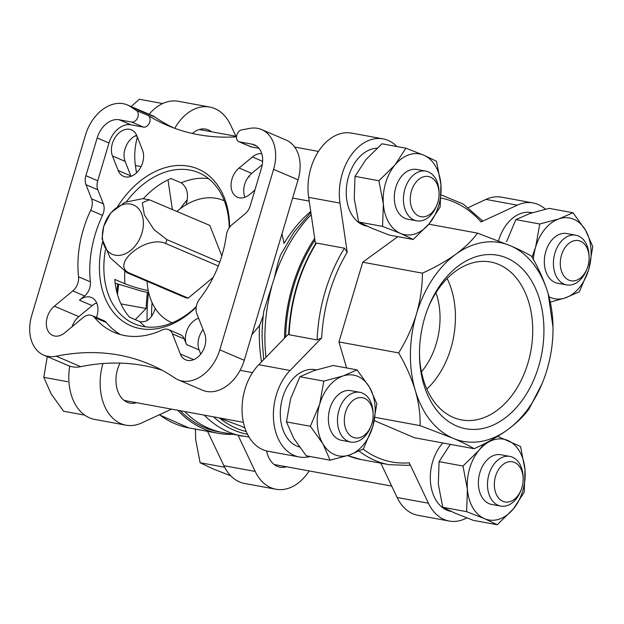 <?xml version="1.0" encoding="UTF-8"?>
<svg xmlns="http://www.w3.org/2000/svg" width="624" height="624" viewBox="0 0 624 624"><rect width="100%" height="100%" fill="white"/><g stroke="black" fill="none" stroke-linecap="round" stroke-linejoin="round"><path stroke-width="0.94" d="M389.29 235.084L371.381 228.064L358.675 222.004L354.245 198.705L355.017 176.366L365.906 159.604L381.989 143.801L405.889 148.184L395 164.947L378.916 180.749L383.347 204.048L382.574 226.395L400.483 233.407L413.197 239.476L389.29 235.084M506.532 241.714L515.861 219.617L529.885 213.509L549.112 208.361L573.011 212.753L558.987 218.852L539.76 224L515.861 219.617M483.694 444.101L479.068 450.216L462.985 466.027L467.415 489.325L466.643 511.664L484.552 518.684L497.266 524.745L473.359 520.361L455.45 513.341L442.744 507.281L438.313 483.982L439.085 461.635L449.974 444.881M323.809 381.124L319.675 404.18L310.346 426.278L322.842 443.703L330.135 460.184L306.236 455.793L293.74 438.368L286.447 421.886L290.581 398.837L299.91 376.74L313.934 370.633L333.161 365.492L357.061 369.876L343.036 375.976L323.809 381.124L299.91 376.74M207.581 431.363L223.852 465.676A49.273 34.164 100.4 0 0 244.67 483.499L276.011 489.247A49.273 34.164 100.4 0 0 309.192 470.933M238.087 435.357L255.193 471.432A49.273 34.164 100.4 0 0 276.011 489.247M69.716 366.132A49.273 34.164 100.4 0 0 94.661 419.422L125.993 425.178A49.273 34.164 100.4 0 0 141.687 422.947L171.538 409.133M102.952 363.527A49.273 34.164 100.4 0 0 125.993 425.178M235.95 136.274L230.545 124.87A49.273 34.164 100.4 0 0 209.734 107.055L178.394 101.299A49.273 34.164 100.4 0 0 149.159 114.254M137.397 137.14A49.273 34.164 100.4 0 0 135.408 165.539L136.484 172.864M209.734 107.055A49.273 34.164 100.4 0 0 174.759 128.326M317.109 339.901A137.389 95.269 -79.6 0 1 344.448 248.196L316.462 243.056L315.791 243.399C299.364 270.543 290.332 300.83 288.67 334.253L289.123 334.768L317.109 339.901L321.664 337.919L290.098 370.469A49.273 34.164 100.4 0 0 273.741 421.816A49.273 34.164 100.4 0 0 299.247 456.979A49.273 34.164 100.4 0 0 310.112 456.503M408.447 465.379C409.757 465.332 410.038 464.482 409.274 462.813L428.446 503.233A49.273 34.164 100.4 0 0 449.257 521.056A49.273 34.164 100.4 0 0 466.799 517.897M545.423 209.204A49.273 34.164 100.4 0 0 532.997 202.933A49.273 34.164 100.4 0 0 517.304 205.163L481.081 221.926L482.227 220.607M396.88 146.531A49.273 34.164 100.4 0 0 382.98 138.863A49.273 34.164 100.4 0 0 339.994 203.104L347.217 252.221L344.448 248.196M299.387 446.979A39.484 27.378 -79.6 0 1 296.938 446.121A39.484 27.378 -79.6 0 1 281.853 400.577A39.484 27.378 -79.6 0 1 315.276 369.689L316.274 369.876M374.345 420.623L414.469 437.759L474.146 448.718C469.209 445.692 462.166 442.198 453.008 438.251L420.069 425.623L375.032 417.347M397.847 236.652L362.731 262.205L338.957 341.944L346.624 367.965M451.168 511.454L451.027 511.423A39.484 27.378 -79.6 0 1 446.948 510.19A39.484 27.378 -79.6 0 1 430.396 480.956A39.484 27.378 -79.6 0 1 442.884 442.978M498.482 240.903A39.484 27.378 -79.6 0 1 531.227 212.566L532.225 212.745M367.099 226.177L366.959 226.153A39.484 27.378 -79.6 0 1 362.879 224.921A39.484 27.378 -79.6 0 1 347.162 182.387A39.484 27.378 -79.6 0 1 376.951 148.192M251.909 334.667L259.522 325.572L263.172 315.916L263.812 311.134L274.435 277.68A135.814 94.169 -79.6 0 1 311.204 214.664M244.982 428.134L241.792 426.442L218.735 417.799M232.51 434.327A137.389 95.269 -79.6 0 1 218.065 433.282A137.389 95.269 -79.6 0 1 177.785 410.28M147.412 292.375A137.389 95.269 -79.6 0 0 146.094 308.506L120.939 303.888M176.896 211.364A66.323 47.213 113.1 0 1 186.147 204.742A66.323 47.213 113.1 0 1 224.305 200.827M172.201 322.803A66.323 47.213 113.1 0 1 155.243 308.42A66.323 47.213 113.1 0 1 148.216 290.527A66.323 47.213 113.1 0 1 147.038 281.26M274.435 277.68C276.331 268.811 278.359 261.292 280.511 255.107L294.146 231.925L310.869 212.41M310.729 211.427A127.912 88.694 -79.6 0 0 284.006 243.454L281.97 233.828M232.066 224.632A12.636 8.993 -66.9 0 0 226.356 235.225A97.913 69.701 113.1 0 1 199.633 299.021A12.636 8.993 -66.9 0 0 196.825 313.685L204.719 333.778A17.371 12.363 -66.9 0 1 201.24 353.418A17.371 12.363 -66.9 0 1 185.702 359.853A17.371 12.363 -66.9 0 1 180.328 353.98L172.442 333.879A12.636 8.993 -66.9 0 0 168.535 329.605A12.636 8.993 -66.9 0 0 162.326 329.924A97.913 69.701 113.1 0 1 114.215 332.389A97.913 69.701 113.1 0 1 94.52 317.476A12.636 8.993 -66.9 0 0 91.978 315.549A12.636 8.993 -66.9 0 0 83.218 317.499L64.787 332.771A17.371 12.363 -66.9 0 1 52.744 335.447A17.371 12.363 -66.9 0 1 46.34 322.413A17.371 12.363 -66.9 0 1 54.35 306.173L72.782 290.909A12.636 8.993 -66.9 0 0 78.554 276.791A97.913 69.701 113.1 0 1 90.667 210.311A12.636 8.993 -66.9 0 0 91.533 198.83L85.987 184.696A12.636 8.993 -66.9 0 1 85.901 175.711L97.165 137.935A22.105 15.74 -66.9 0 1 119.106 119.753L131.664 122.062A6.318 4.501 -66.9 0 0 137.654 117.655A6.318 4.501 -66.9 0 0 136.36 110.456A284.255 202.355 -66.9 0 1 130.611 106.735A37.9 26.98 113.1 0 0 127.312 104.926A37.9 26.98 113.1 0 0 85.566 134.846L31.762 315.323A37.9 26.98 113.1 0 0 43.735 355.111A37.9 26.98 113.1 0 0 56.238 356.203A284.255 202.355 -66.9 0 1 150.017 364.408A284.255 202.355 -66.9 0 1 174.743 377.957A37.9 26.98 113.1 0 0 178.043 379.766A37.9 26.98 113.1 0 0 219.788 349.846L273.593 169.369A37.9 26.98 113.1 0 0 261.62 129.581A37.9 26.98 113.1 0 0 249.116 128.489A284.255 202.355 -66.9 0 1 241.855 129.823A6.318 4.501 -66.9 0 0 236.73 135.338A6.318 4.501 -66.9 0 0 238.813 141.656A6.318 4.501 -66.9 0 0 239.499 141.859L252.057 144.167A22.105 15.74 -66.9 0 1 254.467 144.885A22.105 15.74 -66.9 0 1 261.448 168.098L250.193 205.865A12.636 8.993 -66.9 0 1 245.029 213.892L232.066 224.632M96.439 317.46A17.371 12.363 -66.9 0 0 91.525 297.531A17.371 12.363 -66.9 0 0 79.482 300.214L84.614 295.963A12.636 8.993 -66.9 0 0 90.386 281.845A97.913 69.701 113.1 0 1 102.5 215.366A12.636 8.993 -66.9 0 0 103.366 203.884L91.533 198.83M120.299 334.526A97.913 69.701 113.1 0 1 106.345 322.53A12.636 8.993 -66.9 0 0 103.81 320.603L91.978 315.549M143.302 198.697A82.118 58.461 -66.9 0 1 170.976 178.495L181.178 182.848C187.278 187.255 188.939 194.548 186.147 204.742M148.216 290.527C140.494 289.06 132.74 286.806 124.964 283.772L114.769 279.419A82.118 58.461 -66.9 0 0 129.613 317.249L139.815 321.602C146.89 322.803 152.03 318.412 155.243 308.42M115.167 283.187L141.25 291.034L148.691 292.687M203.089 329.636A17.371 12.363 -66.9 0 0 199.118 349.931L200.741 354.081M262.252 164.689L251.745 173.394A17.371 12.363 -66.9 0 0 244.967 197.27M136.656 135.291A17.371 12.363 -66.9 0 0 125.12 161.366L130.806 175.874A17.371 12.363 -66.9 0 0 131.009 176.35M96.697 302.929A17.371 12.363 -66.9 0 0 92.134 305.612L78.827 316.633A17.371 12.363 -66.9 0 0 72.025 326.773M178.043 379.766L202.519 390.218A37.9 26.98 -66.9 0 0 244.265 360.298L298.069 179.821A37.9 26.98 -66.9 0 0 286.096 140.041L261.62 129.581M162.014 370.204A284.255 202.355 -66.9 0 0 80.722 366.662L56.238 356.203M43.735 355.111L68.219 365.563A37.9 26.98 -66.9 0 0 80.722 366.662M173.558 127.881A284.255 202.355 -66.9 0 1 155.087 117.187A37.9 26.98 -66.9 0 0 151.788 115.378L127.312 104.926M284.513 338.161A135.814 94.169 -79.6 0 1 314.675 238.29M249.038 437.042L222.823 432.549A135.814 94.169 -79.6 0 1 208.79 428.314A135.814 94.169 -79.6 0 1 184.665 411.544M151.531 316.329A135.814 94.169 -79.6 0 1 152.061 302.585M285.644 336.999A134.238 93.077 -79.6 0 1 314.933 240.037M220.592 432.104A135.814 94.169 -79.6 0 1 204.313 427.495A135.814 94.169 -79.6 0 1 180.188 410.717M147.116 320.681A135.814 94.169 -79.6 0 1 148.489 292.64M180.313 208.634A135.814 94.169 -79.6 0 1 187.208 199.813M146.094 308.506L135.275 319.667M168.004 179.852L172.349 209.422M120.034 363.113A26.848 18.619 100.4 0 0 130.049 403.12A26.848 18.619 100.4 0 0 136.516 402.698M266.596 450.949A26.848 18.619 100.4 0 0 280.059 467.197A26.848 18.619 100.4 0 0 286.525 466.775M211.583 131.797A26.848 18.619 100.4 0 0 208.455 129.948A26.848 18.619 100.4 0 0 205.686 129.113A26.848 18.619 100.4 0 0 192.387 133.466M103.366 203.884L97.82 189.751A12.636 8.993 -66.9 0 1 97.734 180.757L108.997 142.99A22.105 15.74 -66.9 0 1 130.939 124.808L143.497 127.117A6.318 4.501 -66.9 0 0 149.487 122.71A6.318 4.501 -66.9 0 0 148.192 115.51A284.255 202.355 -66.9 0 0 167.17 125.338A284.255 202.355 -66.9 0 0 236.488 136.828M198.619 318.248A17.371 12.363 -66.9 0 0 186.467 344.526L184.275 338.933A12.636 8.993 -66.9 0 0 180.367 334.659L168.535 329.605M258.96 148.317L251.332 146.913L239.499 141.859M238.813 141.656L250.645 146.71A6.318 4.501 -66.9 0 0 251.332 146.913M261.737 153.621A17.371 12.363 -66.9 0 0 252.4 156.975L239.093 167.996A17.371 12.363 -66.9 0 0 231.083 184.236A17.371 12.363 -66.9 0 0 237.494 197.27A17.371 12.363 -66.9 0 0 249.53 194.587L254.873 190.164M142.545 150.267L136.851 135.767A17.371 12.363 -66.9 0 0 131.485 129.886A17.371 12.363 -66.9 0 0 115.939 136.321A17.371 12.363 -66.9 0 0 112.468 155.961L118.162 170.469A17.371 12.363 -66.9 0 0 123.529 176.342A17.371 12.363 -66.9 0 0 139.074 169.907A17.371 12.363 -66.9 0 0 142.545 150.267M117.679 206.474A85.277 60.707 113.1 0 1 188.799 166.202A85.277 60.707 113.1 0 1 229.616 227.245M196.201 307.172A85.277 60.707 113.1 0 1 123.256 321.524A85.277 60.707 113.1 0 1 102.508 242.081M126.469 201.646A82.118 58.461 113.1 0 1 198.806 172.754A82.118 58.461 113.1 0 1 229.234 227.776M196.295 306.579A82.118 58.461 113.1 0 1 134.293 323.786A82.118 58.461 113.1 0 1 105.417 249.951M221.809 255.949L209.836 225.436L149.409 199.797L142.303 202.769L144.347 214.812L153.956 229.546L166.834 239.616L219.726 262.213M166.834 239.616A38.22 27.206 113.1 0 1 165.68 243.5C146.117 234.577 109.34 265.021 129.823 273.203L188.167 298.124L213.236 277.352M188.167 298.124A38.22 27.206 113.1 0 1 185.273 297.593L126.937 272.672L110.058 257.626L102.063 238.781L103.701 226.372L110.861 212.745L125.003 202.277L142.631 198.674M532.997 202.933L501.657 197.184A49.273 34.164 100.4 0 0 485.963 199.407L468.367 207.558M380.835 463.164L397.106 497.484A49.273 34.164 100.4 0 0 417.924 515.299L449.257 521.056M288.694 333.856L258.765 364.72A49.273 34.164 100.4 0 0 242.401 416.068A49.273 34.164 100.4 0 0 267.907 451.23L299.247 456.979M382.98 138.863L351.647 133.107A49.273 34.164 100.4 0 0 308.662 197.348L315.494 243.859M542.123 383.549L529.199 408.665C524.137 415.802 516.929 422.838 507.569 429.772C497.936 436.66 486.79 442.978 474.146 448.718M531.539 256.214C538.777 268.601 544.315 281.081 548.153 293.654L553.004 327.148A101.072 70.083 100.4 0 0 548.153 293.654A101.072 70.083 100.4 0 0 510.401 245.747C519.613 249.717 526.656 253.204 531.539 256.214M420.069 425.623C420.42 414.625 418.813 402.862 415.256 390.343C411.419 377.77 405.881 365.29 398.642 352.903C406.247 340.751 412.175 327.818 416.426 314.114C420.397 300.3 422.393 286.65 422.417 273.164C435.061 267.423 446.199 261.105 455.84 254.225C465.2 247.283 472.407 240.248 477.461 233.111L428.844 224.188M477.461 233.111L510.401 245.747A101.072 70.083 100.4 0 0 455.84 254.225A101.072 70.083 -79.6 0 0 416.426 314.114A101.072 70.083 100.4 0 0 415.256 390.343A101.072 70.083 100.4 0 0 453.008 438.251A101.072 70.083 100.4 0 0 507.569 429.772A101.072 70.083 100.4 0 0 543.075 381.209A101.072 70.083 100.4 0 0 546.983 369.884A101.072 70.083 100.4 0 0 553.004 327.148M422.417 273.164L362.731 262.205M398.642 352.903L338.957 341.944M424.733 317.663A88.21 61.168 -79.6 0 1 428.142 307.78A88.21 61.168 -79.6 0 1 529.441 277.532A88.21 61.168 -79.6 0 1 503.428 419.219A88.21 61.168 -79.6 0 1 419.484 354.962A88.21 61.168 -79.6 0 1 424.733 317.663M427.736 308.825A80.285 55.669 -79.6 0 1 488.935 261.737A80.285 55.669 -79.6 0 1 530.845 351.016A80.285 55.669 -79.6 0 1 459.95 419.593A80.285 55.669 -79.6 0 1 419.476 353.839M447.143 278.499A76.978 53.375 -79.6 0 1 426.847 389.08M435.958 292.718A63.164 43.805 -79.6 0 1 421.434 371.818M165.68 243.5L218.306 265.98M103.865 226.13A26.848 19.11 113.1 0 1 139.012 209.227A26.848 19.11 113.1 0 1 125.806 253.516A26.848 19.11 113.1 0 1 103.865 226.13M47.276 356.624L43.805 377.348L51.106 393.822L63.593 411.247L84.677 415.116M43.805 377.348L67.712 381.732M195.429 428.805L195.671 439.436L200.101 462.735L212.807 468.796L230.779 475.823M200.101 462.735L224 467.119M135.073 135.985L136.282 136.204M131.18 106.579L139.347 99.255L162.685 103.537M330.135 460.184L349.362 455.036L363.386 448.929L372.715 426.832L376.849 403.783L369.548 387.309L357.061 369.876M310.346 426.278L286.447 421.886M497.266 524.745L513.341 508.942L524.23 492.18L525.002 469.841L520.58 446.542L497.656 436.355M462.985 466.027L439.085 461.635M466.643 511.664L442.744 507.281M550.321 302.094L565.313 297.905L579.337 291.806L588.666 269.708L592.8 246.652L585.507 230.178L573.011 212.753M539.76 224L535.634 247.057L532.046 257.104M382.574 226.395L358.675 222.004M378.916 180.749L355.017 176.366M413.197 239.476L429.273 223.665L440.162 206.911L440.934 184.564L436.511 161.265L423.797 155.204L405.889 148.184M352.934 437.26A20.42 14.157 -79.6 0 1 344.846 415.015A20.42 14.157 -79.6 0 1 360.555 397.558A20.42 14.157 -79.6 0 1 373.136 414.804A20.42 14.157 -79.6 0 1 371.132 425.732A20.42 14.157 -79.6 0 1 352.934 437.26M371.132 425.732L370.64 426.98A25.264 17.519 -79.6 0 1 350.735 442.026A25.264 17.519 -79.6 0 1 348.122 441.238A25.264 17.519 -79.6 0 1 338.473 412.097A25.264 17.519 -79.6 0 1 359.861 392.324A25.264 17.519 -79.6 0 1 373.121 413.462L373.136 414.804M350.735 442.026L341.632 440.357A25.264 17.519 -79.6 0 1 339.027 439.569A25.264 17.519 -79.6 0 1 329.371 410.42A25.264 17.519 -79.6 0 1 350.758 390.655L359.861 392.324M343.036 375.976A41.059 28.47 -79.6 0 1 369.548 387.309A41.059 28.47 -79.6 0 1 372.715 426.832A41.059 28.47 -79.6 0 1 349.362 455.036A41.059 28.47 -79.6 0 1 322.842 443.703A41.059 28.47 -79.6 0 1 319.675 404.18A41.059 28.47 -79.6 0 1 343.036 375.976M502.944 501.329A20.42 14.157 -79.6 0 1 494.863 479.092A20.42 14.157 -79.6 0 1 510.565 461.635A20.42 14.157 -79.6 0 1 523.146 478.881A20.42 14.157 -79.6 0 1 521.141 489.801A20.42 14.157 -79.6 0 1 502.944 501.329M521.141 489.801L520.65 491.057A25.264 17.519 -79.6 0 1 500.744 506.103A25.264 17.519 -79.6 0 1 498.139 505.315A25.264 17.519 -79.6 0 1 488.483 476.167A25.264 17.519 -79.6 0 1 509.87 456.401A25.264 17.519 -79.6 0 1 523.13 477.539L523.146 478.881M500.744 506.103L491.642 504.434A25.264 17.519 -79.6 0 1 489.037 503.646A25.264 17.519 -79.6 0 1 479.38 474.497A25.264 17.519 -79.6 0 1 500.768 454.732L509.87 456.401M507.866 440.482A41.059 28.47 -79.6 0 1 525.002 469.841A41.059 28.47 -79.6 0 1 513.341 508.942A41.059 28.47 -79.6 0 1 484.552 518.684A41.059 28.47 -79.6 0 1 467.415 489.325A41.059 28.47 -79.6 0 1 479.068 450.216A41.059 28.47 -79.6 0 1 507.866 440.482M568.885 280.129A20.42 14.157 -79.6 0 1 560.804 257.891A20.42 14.157 -79.6 0 1 576.514 240.435A20.42 14.157 -79.6 0 1 589.095 257.681A20.42 14.157 -79.6 0 1 587.083 268.609A20.42 14.157 -79.6 0 1 568.885 280.129M587.083 268.609L586.591 269.857A25.264 17.519 -79.6 0 1 566.686 284.903A25.264 17.519 -79.6 0 1 564.08 284.115A25.264 17.519 -79.6 0 1 554.424 254.966A25.264 17.519 -79.6 0 1 575.812 235.201A25.264 17.519 -79.6 0 1 589.072 256.339L589.095 257.681M566.686 284.903L557.591 283.234A25.264 17.519 -79.6 0 1 554.978 282.446A25.264 17.519 -79.6 0 1 545.321 253.297A25.264 17.519 -79.6 0 1 566.709 233.532L575.812 235.201M533.348 259.42A41.059 28.47 -79.6 0 1 535.634 247.057A41.059 28.47 -79.6 0 1 558.987 218.852A41.059 28.47 -79.6 0 1 585.507 230.178A41.059 28.47 -79.6 0 1 588.666 269.708A41.059 28.47 -79.6 0 1 565.313 297.905A41.059 28.47 -79.6 0 1 549.034 296.79M418.876 216.06A20.42 14.157 -79.6 0 1 410.787 193.814A20.42 14.157 -79.6 0 1 426.496 176.358A20.42 14.157 -79.6 0 1 439.078 193.604A20.42 14.157 -79.6 0 1 437.073 204.532A20.42 14.157 -79.6 0 1 418.876 216.06M437.073 204.532L436.582 205.78A25.264 17.519 -79.6 0 1 416.676 220.834A25.264 17.519 -79.6 0 1 414.071 220.038A25.264 17.519 -79.6 0 1 404.414 190.897A25.264 17.519 -79.6 0 1 425.802 171.124A25.264 17.519 -79.6 0 1 439.062 192.262L439.078 193.604M416.676 220.834L407.573 219.157A25.264 17.519 -79.6 0 1 404.968 218.369A25.264 17.519 -79.6 0 1 395.312 189.228A25.264 17.519 -79.6 0 1 416.699 169.455L425.802 171.124M423.797 155.204A41.059 28.47 -79.6 0 1 440.934 184.564A41.059 28.47 -79.6 0 1 429.273 223.665A41.059 28.47 -79.6 0 1 400.483 233.407A41.059 28.47 -79.6 0 1 383.347 204.048A41.059 28.47 -79.6 0 1 395 164.947A41.059 28.47 -79.6 0 1 423.797 155.204M255.193 471.432L223.852 465.676M141.094 166.585L135.408 165.539M321.664 337.919A134.23 93.077 -79.6 0 1 347.217 252.221M409.274 462.813A134.23 93.077 -79.6 0 1 363.098 449.093M441.043 198.065A134.23 93.077 -79.6 0 1 481.081 221.926M263.172 315.916A130.689 90.62 -79.6 0 0 262.103 337.81L262.111 338.465A133.037 92.251 -79.6 0 1 263.812 311.134M261.534 361.858A127.912 88.694 -79.6 0 1 259.522 325.572M246.262 431.543A130.689 90.62 -79.6 0 1 219.742 418.181M247.51 434.265A133.037 92.251 -79.6 0 1 213.533 416.84M408.876 465.395L389.072 464.677L361.093 459.545A137.389 95.269 -79.6 0 1 347.685 455.582M389.072 464.677A137.389 95.269 -79.6 0 1 359.128 451.113M218.065 433.282L188.963 427.939A137.389 95.269 -79.6 0 1 159.463 414.718M117.523 294.661A137.389 95.269 -79.6 0 1 118.63 284.614M90.386 281.845L78.554 276.791M102.5 215.366L90.667 210.311M106.345 322.53L94.52 317.476M244.265 360.298L219.788 349.846M298.069 179.821L273.593 169.369M265.964 357.295A135.814 94.169 -79.6 0 1 271.658 287.009M242.424 436.153A135.814 94.169 -79.6 0 1 228.392 431.909A135.814 94.169 -79.6 0 1 204.266 415.139M289.123 334.768A137.389 95.269 -79.6 0 1 316.462 243.056M148.192 115.51L136.36 110.456M155.087 117.187L130.611 106.735M145.306 326.804A82.118 58.461 113.1 0 1 139.815 321.602M181.178 182.848A82.118 58.461 113.1 0 1 208.595 178.62M124.964 283.772A82.118 58.461 113.1 0 1 124.777 271.596M184.275 338.933L172.442 333.879M193.658 359.674L180.328 353.98M199.118 349.931L186.467 344.526M84.614 295.963L72.782 290.909M78.827 316.633L54.35 306.173M92.134 305.612L79.482 300.214M256.651 146.125L252.057 144.167M143.497 127.117L131.664 122.062M130.939 124.808L119.106 119.753M108.997 142.99L97.165 137.935M97.734 180.757L85.901 175.711M97.82 189.751L85.987 184.696M125.12 161.366L112.468 155.961M130.806 175.874L118.162 170.469M262.626 161.351L252.4 156.975M251.745 173.394L239.093 167.996M485.963 199.407L517.304 205.163M397.106 497.484L428.446 503.233M258.765 364.72L290.098 370.469M308.662 197.348L339.994 203.104M129.823 273.203A38.22 27.206 113.1 0 1 126.937 272.672M391.7 486.08L274.154 464.506M252.525 372.622L240.107 370.336M243.399 422.323L124.145 400.429M318.466 151.421L294.684 147.053M236.535 136.375L199.212 129.527M309.208 201.1L292.633 198.058M482.235 220.6L463.226 204.04L441.191 194.922M361.093 459.545L347.662 455.59M188.963 427.939L159.292 414.796M116.805 291.977L117.702 284.255M248.773 176.452L249.444 177.029M271.315 269.576L267.673 281.791M263.648 359.681L262.111 338.465M254.693 190.312L254.21 190.219M149.417 199.789L142.631 198.643"/></g></svg>
